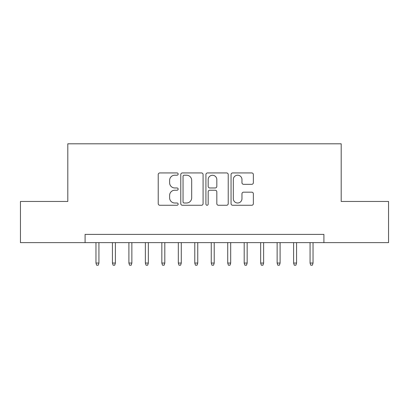 <?xml version="1.0" encoding="UTF-8"?>
<svg xmlns="http://www.w3.org/2000/svg" width="409" height="409" viewBox="0 0 409 409"><rect width="100%" height="100%" fill="white"/><g stroke="black" fill="none" stroke-linecap="round" stroke-linejoin="round"><path stroke-width="0.61" d="M178.15 174.065A1.13 1.13 0 0 0 177.015 172.935L159.842 172.935A1.616 1.616 0 0 0 158.227 174.551L158.227 203.651A1.616 1.616 0 0 0 159.842 205.267L177.015 205.267A1.13 1.13 0 0 0 178.15 204.137A1.13 1.13 0 0 0 177.015 203.002L174.796 203.002A5.174 5.174 0 0 1 169.623 197.828L169.623 195.405A5.174 5.174 0 0 1 174.796 190.231L177.015 190.231A1.13 1.13 0 0 0 178.15 189.101A1.13 1.13 0 0 0 177.015 187.971L174.796 187.971A5.174 5.174 0 0 1 169.623 182.797L169.623 180.369A5.174 5.174 0 0 1 174.796 175.2L177.015 175.2A1.13 1.13 0 0 0 178.15 174.065M251.745 184.331A1.616 1.616 0 0 0 253.36 182.716L253.36 174.551A1.616 1.616 0 0 0 251.745 172.935L232.67 172.935A1.616 1.616 0 0 0 231.054 174.551L231.054 203.651A1.616 1.616 0 0 0 232.67 205.267L251.745 205.267A1.616 1.616 0 0 0 253.36 203.651L253.36 193.789A1.616 1.616 0 0 0 251.745 192.174L243.58 192.174A1.616 1.616 0 0 0 241.964 193.789L241.964 198.677A4.325 4.325 0 0 1 237.639 203.002A4.325 4.325 0 0 1 233.314 198.677L233.314 179.52A4.325 4.325 0 0 1 237.639 175.2A4.325 4.325 0 0 1 241.964 179.52L241.964 182.716A1.616 1.616 0 0 0 243.58 184.331L251.745 184.331M85.092 242.629L20.45 242.629L20.45 201.453L67.802 201.453L67.802 143.81L341.198 143.81L341.198 201.453L388.55 201.453L388.55 242.629L323.908 242.629L323.908 234.393L85.092 234.393L85.092 242.629L323.908 242.629M203.084 174.551A1.616 1.616 0 0 0 201.468 172.935L182.394 172.935A1.616 1.616 0 0 0 180.778 174.551L180.778 203.651A1.616 1.616 0 0 0 182.394 205.267L201.468 205.267A1.616 1.616 0 0 0 203.084 203.651L203.084 174.551M207.532 172.935L226.606 172.935A1.616 1.616 0 0 1 228.222 174.551L228.222 203.651A1.616 1.616 0 0 1 226.606 205.267L218.442 205.267A1.616 1.616 0 0 1 216.826 203.651L216.826 191.847A1.616 1.616 0 0 0 215.211 190.231L209.797 190.231A1.616 1.616 0 0 0 208.176 191.847L208.176 204.137A1.13 1.13 0 0 1 207.046 205.267A1.13 1.13 0 0 1 205.916 204.137L205.916 174.551A1.616 1.616 0 0 1 207.532 172.935M184.173 175.2A1.13 1.13 0 0 0 183.038 176.33L183.038 201.872A1.13 1.13 0 0 0 184.173 203.002L186.514 203.002A5.174 5.174 0 0 0 191.688 197.828L191.688 180.369A5.174 5.174 0 0 0 186.514 175.2L184.173 175.2M216.826 179.602A4.325 4.325 0 0 0 212.501 175.277A4.325 4.325 0 0 0 208.176 179.602L208.176 186.351A1.616 1.616 0 0 0 209.797 187.971L215.211 187.971A1.616 1.616 0 0 0 216.826 186.351L216.826 179.602M98.927 263.048L98.267 265.19L96.621 265.19L95.962 263.048L98.927 263.048L98.927 242.629M95.962 263.048L95.962 242.629M115.399 263.048L114.74 265.19L113.094 265.19L112.434 263.048L115.399 263.048L115.399 242.629M112.434 263.048L112.434 242.629M131.867 263.048L131.207 265.19L129.561 265.19L128.901 263.048L131.867 263.048L131.867 242.629M128.901 263.048L128.901 242.629M148.339 263.048L147.68 265.19L146.033 265.19L145.374 263.048L148.339 263.048L148.339 242.629M145.374 263.048L145.374 242.629M164.807 263.048L164.147 265.19L162.501 265.19L161.841 263.048L164.807 263.048L164.807 242.629M161.841 263.048L161.841 242.629M181.279 263.048L180.62 265.19L178.973 265.19L178.314 263.048L181.279 263.048L181.279 242.629M178.314 263.048L178.314 242.629M197.746 263.048L197.087 265.19L195.441 265.19L194.781 263.048L197.746 263.048L197.746 242.629M194.781 263.048L194.781 242.629M214.219 263.048L213.559 265.19L211.913 265.19L211.254 263.048L214.219 263.048L214.219 242.629M211.254 263.048L211.254 242.629M230.686 263.048L230.027 265.19L228.38 265.19L227.721 263.048L230.686 263.048L230.686 242.629M227.721 263.048L227.721 242.629M247.159 263.048L246.499 265.19L244.853 265.19L244.193 263.048L247.159 263.048L247.159 242.629M244.193 263.048L244.193 242.629M263.626 263.048L262.967 265.19L261.32 265.19L260.661 263.048L263.626 263.048L263.626 242.629M260.661 263.048L260.661 242.629M280.099 263.048L279.439 265.19L277.793 265.19L277.133 263.048L280.099 263.048L280.099 242.629M277.133 263.048L277.133 242.629M296.566 263.048L295.906 265.19L294.26 265.19L293.601 263.048L296.566 263.048L296.566 242.629M293.601 263.048L293.601 242.629M313.038 263.048L312.379 265.19L310.733 265.19L310.073 263.048L313.038 263.048L313.038 242.629M310.073 263.048L310.073 242.629"/></g></svg>

